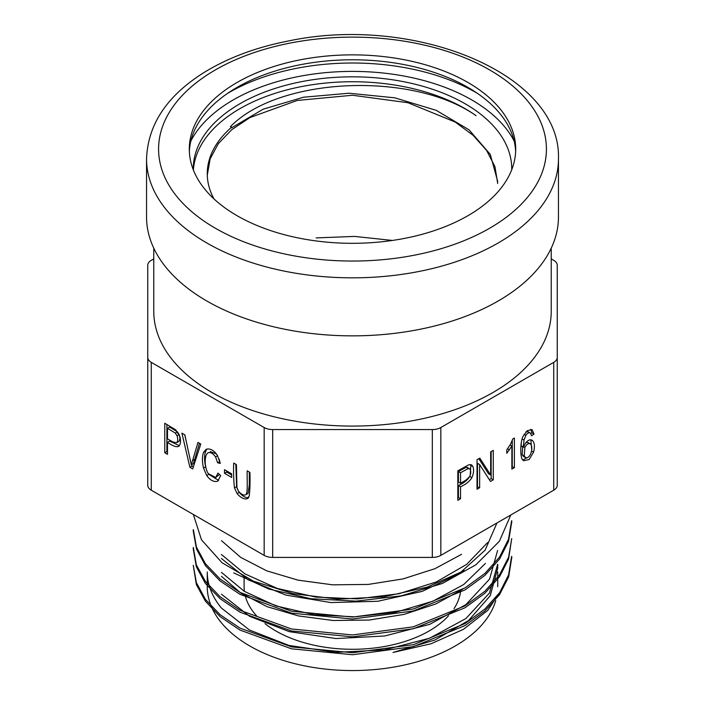 <?xml version="1.0" encoding="UTF-8"?>
<svg xmlns="http://www.w3.org/2000/svg" width="705" height="705" viewBox="0 0 705 705"><rect width="100%" height="100%" fill="white"/><g stroke="black" fill="none" stroke-linecap="round" stroke-linejoin="round"><path stroke-width="1.06" d="M511.865 469.125L514.403 467.662L514.403 438.043L512.764 438.986L510.517 444.229L506.798 449.834L506.798 453.333L511.865 446.045L511.865 469.125M477.021 459.739L477.021 489.244L479.638 487.737L479.638 464.551L490.477 481.471L493.28 479.858L493.28 450.354L490.662 451.87L490.662 475.029L479.823 458.127L477.021 459.739M457.818 470.825L457.818 500.33L460.55 498.752L460.55 486.758C465.926 484.326 469.706 481.277 471.901 477.602C473.689 473.513 474.033 469.838 472.949 466.595L471.557 464.842L468.746 464.798L457.818 470.825M531.297 439.911L532.619 440.678C530.609 439.004 528.248 439.797 525.533 443.057L523.295 447.314L524.018 440.07L525.904 435.346C527.551 432.932 529.102 432.227 530.565 433.24L531.517 435.787L534.038 434.042L532.011 429.627L527.252 430.693L522.987 436.465C520.228 441.841 519.929 457.66 522.775 459.995L523.709 460.762L529.138 459.519L533.57 452.178C534.936 446.714 534.619 442.881 532.619 440.678L531.984 440.193M525.815 431.971L528.063 431.733L530.565 433.24M153.769 258.911L151.275 260.348A12.047 6.953 0 0 0 147.75 265.265L147.75 357.435A12.047 6.953 0 0 0 151.275 362.352L264.163 427.53A12.047 6.953 0 0 0 272.676 429.565L432.324 429.565A12.047 6.953 0 0 0 440.837 427.53L440.837 555.373L553.725 490.195L553.725 362.352A12.047 6.953 0 0 0 557.25 357.435L557.25 265.265A12.047 6.953 0 0 0 553.725 260.348L551.231 258.911M440.837 427.53L553.725 362.352M164.767 423.247L164.767 452.751L167.499 454.328L167.499 442.335C172.875 446.106 176.655 447.419 178.841 446.283C180.63 444.247 180.982 440.986 179.898 436.483L175.695 429.83L164.767 423.247M248.045 493.394L245.913 494.628C244.097 495.774 241.674 494.699 238.643 491.394L236.924 487.596L236.431 464.621L233.69 463.044C233.373 472.482 233.637 480.784 234.483 487.939L237.118 493.588C240.361 497.448 243.551 499.219 246.68 498.902L249.218 496.108C249.984 489.896 250.222 481.991 249.931 472.412L247.191 470.834C246.882 479.171 248.072 492.592 245.913 494.628L248.045 493.394L249.323 484.908L249.323 472.068M248.045 498.118L247.42 498.585M217.713 481.154L220.683 475.672L217.951 473.108L215.73 477.523L208.407 473.716C204.891 469.213 203.551 455.615 208.142 452.76C210.592 452.055 213.06 453.43 215.554 456.875L217.642 462.771L220.33 463.414L217.387 455.377C214.302 450.759 210.901 448.636 207.173 449.006L205.922 449.482L203.666 452.196C202.071 456.197 202.027 461.493 203.525 468.067L206.706 475.523C210.178 480.316 213.809 482.22 217.589 481.224L217.651 481.189M181.899 433.134L189.892 467.256L192.694 468.869L200.775 444.035L197.99 442.432L191.302 464.833L184.851 434.844L181.899 433.134M151.275 362.352L151.275 490.195L264.163 555.373L264.163 427.53M224.507 473.319L224.507 469.68L231.637 473.795L231.637 477.435L224.507 473.319L226.64 472.094L231.637 474.976M557.25 393.108L557.25 265.265M557.25 357.435L557.25 485.278A12.047 6.953 180 0 1 553.725 490.195M440.837 555.373A12.047 6.953 180 0 1 432.324 557.408L432.324 429.565M272.676 429.565L272.676 557.408L432.324 557.408M272.676 557.408A12.047 6.953 180 0 1 264.163 555.373M151.275 490.195A12.047 6.953 180 0 1 147.75 485.278L147.75 357.435M153.769 248.169L153.769 311.354A198.731 114.739 0 0 0 211.976 392.482A198.731 114.739 0 0 0 428.552 417.351A198.731 114.739 0 0 0 551.231 311.354L551.231 248.169M147.75 265.265L147.75 393.108M316.122 237.92L354.518 236.413L392.482 240.44M207.385 174.584L210.169 158.801L218.338 143.635L231.751 129.685L249.958 117.568L297.14 100.471L352.482 95.245L408.001 102.736L455.227 122.053L473.205 135.386L486.609 150.438L494.945 166.662L497.704 183.503M497.73 181.564L490.266 154.369L469.036 129.826L436.192 110.332L394.721 97.819L348.957 93.227L303.555 97.211L263.212 109.16L231.645 127.808L231.645 127.173A145.239 83.851 0 0 0 207.261 173.668A145.239 83.851 0 0 0 214.012 198.942M193.39 170.055A159.233 91.932 180 0 1 302.181 86.451A159.233 91.932 180 0 1 476.069 115.691C413.571 71.487 279.347 76.422 230.403 126.688L231.645 127.173M511.724 169.764A159.233 91.932 0 0 0 511.733 168.759A159.233 91.932 0 0 0 465.097 103.75A159.233 91.932 0 0 0 291.562 83.825A159.233 91.932 0 0 0 193.267 168.759A159.233 91.932 0 0 0 193.276 169.764M244.097 577.404L244.097 586.71A108.403 62.586 0 0 0 244.406 591.398M245.278 595.91A108.403 62.586 0 0 0 256.646 615.932M265.001 623.643A108.403 62.586 0 0 0 448.547 615.721M454.011 608.662A108.403 62.586 0 0 0 460.682 590.64M497.642 564.3L489.49 593.002L465.943 618.532L429.618 638.184L384.472 649.913L335.871 652.354L289.05 645.463L249.455 630.014L221.396 608.036A145.239 83.851 0 0 1 207.261 571.958L207.261 586.71A145.239 83.851 0 0 0 221.396 622.788A145.239 83.851 0 0 0 372.619 669.75A145.239 83.851 0 0 0 495.721 600.642M497.704 568.3L490.257 595.69L468.569 620.515L434.95 640.025L392.993 652.477L431.063 643.753L463.423 629.353L487.789 610.345L502.427 588.349M461.572 554.315L434.906 568.706L403.084 578.902L368.257 584.427L332.584 584.824L298.021 580.144L266.693 570.821L240.678 557.373L221.485 540.656M221.432 554.509L244.794 573.826L277.25 588.428L315.84 597.1L357.558 598.871L398.951 593.725L436.289 581.951L466.692 564.361L487.666 542.524M496.954 522.969L485.119 550.156L459.228 573.685L422.216 591.372L377.81 601.277L330.839 602.563L285.957 595.099L248.239 579.845L221.423 558.51M221.432 572.354L244.335 591.354L275.981 605.921L313.892 614.645L354.809 616.857L395.708 612.266L432.976 601.154L463.749 584.498L485.445 563.41M462.524 589.371L435.787 603.965L404 614.399L369.173 620.048L333.254 620.497L298.435 615.923L267.019 606.652L240.907 593.125L221.476 576.337M497.615 550.455L489.587 579.087L465.926 604.617L429.697 624.357L384.71 635.98L336.038 638.554L289.288 631.654L249.596 616.32L221.449 594.192M193.293 565.331L196.387 582.674L205.402 599.347L220.127 614.751L240.052 628.146L291.676 646.926L352.606 652.733L413.535 644.643L465.027 623.564L484.864 609.058L499.634 592.667L508.596 574.91L511.583 556.412M193.329 547.485L196.316 564.811L205.455 581.466L220.198 596.818L239.894 610.23L291.456 628.966L352.385 634.958L413.209 626.842L465.018 605.851L484.811 591.345L499.501 574.919L508.622 557.135L511.724 538.558L508.578 559.039L499.501 576.831L484.864 593.275L465.053 607.736L413.297 628.763L352.509 636.853L291.5 630.957L240 612.169L220.198 598.774L205.393 583.449L196.343 566.794L193.373 549.433M193.373 529.649L196.413 547.018L205.411 563.727L220.163 579.078L239.973 592.403L291.632 611.253L352.659 617.069L413.482 608.988L465.071 587.873L484.908 573.447L499.545 557.047L508.516 539.237L511.618 520.731M193.346 514.483L201.48 539.81L222.031 562.74L253.483 581.193L293.333 593.698L337.942 599.153L383.793 596.844L427.177 587.124L464.19 570.627M510.808 514.976L499.36 541.29L475.875 564.802L442.343 583.476L401.242 595.848L356.148 601.127L310.817 598.73L268.878 589.054L233.699 572.883M511.618 522.669L508.596 541.158L499.598 558.986L484.855 575.421L465.08 589.865L413.341 610.971L352.377 619.034L291.526 613.156L239.92 594.297L220.101 580.99L205.472 565.674L196.483 548.966L193.346 531.588M511.636 558.351L508.675 576.822L499.589 594.571L484.855 611.006L465.115 625.529L413.509 646.582L352.615 654.734L291.491 648.812L239.903 630.041L220.119 616.628L205.463 601.268L196.369 584.604L193.267 565.331M189.892 467.256L192.024 466.031L191.69 464.604M186.79 443.683L184.692 434.747M193.364 466.807L192.024 466.031M191.302 464.833L193.426 463.599L199.48 443.286M215.73 477.523L219.37 474.439M216.426 453.95L210.275 451.526M217.642 462.771L219.775 461.537L219.167 459.087M206.027 468.182L205.657 466.833C204.159 460.259 204.203 454.972 205.798 450.962L207.067 449.032M218.629 480.405L208.909 474.403M237.329 488.935L236.616 486.706L235.823 464.269M248.812 497.677C245.675 497.986 242.494 496.214 239.242 492.363L237.999 490.38M178.718 441.462L176.594 442.696L172.831 441.929L167.499 438.854L167.499 428.305L169.632 427.071L177.448 431.857L175.325 433.082L177.052 435.822C178.048 439.1 177.898 441.383 176.594 442.696L178.718 441.462C180.031 440.158 180.18 437.867 179.176 434.597L177.448 431.857M167.499 428.305L175.325 433.082M164.767 452.751L166.891 451.517L166.891 424.472M167.499 451.87L166.891 451.517M167.499 442.335L169.632 441.101L179.343 445.692M226.64 470.905L226.64 472.094M522.758 446.203L522.123 454.769L523.674 456.479M525.798 457.704L524.247 456.003L524.89 447.437C526.864 443.938 528.794 442.828 530.671 444.097C532.204 446.503 532.196 449.79 530.662 453.95C529.235 456.858 527.622 458.118 525.798 457.704L523.304 456.311M530.671 444.097L528.107 442.529L525.86 442.652M534.038 434.042L531.905 432.817L530.821 433.566M530.83 429.283L531.905 432.817M528.045 457.307L522.713 459.924M530.856 439.823L531.746 449.799M523.295 447.314L521.171 446.08L521.312 442.546M468.376 468.473L470.103 469.222C471.107 471.337 470.949 473.804 469.645 476.624L465.882 480.202L460.55 483.277L458.426 482.053L458.426 471.504L460.55 472.729L468.376 468.473L466.243 467.248L458.426 471.504M460.55 483.277L460.55 472.729M467.97 467.997L466.243 467.248M467.362 467.415L470.103 469.222M460.55 498.752L458.426 497.527L457.818 497.871M460.55 486.758L458.426 485.534L458.426 497.527M471.901 477.602L469.768 476.377C467.582 480.043 463.802 483.092 458.426 485.534M470.358 464.516L470.817 465.371L470.191 475.399M479.638 487.737L477.021 486.785M479.638 464.551L477.505 463.317L477.505 486.503M493.28 479.858L491.156 478.625L489.332 479.682M491.156 451.579L491.156 478.625M490.662 475.029L488.53 473.795L478.845 458.691M514.403 467.662L511.865 466.666M512.271 440.458L512.271 466.437M511.865 446.045L510.076 445.014M146.543 216.946A205.957 118.907 0 0 0 206.865 301.026A205.957 118.907 0 0 0 431.319 326.803A205.957 118.907 0 0 0 558.457 216.946L558.457 158.925A205.957 118.907 180 0 1 431.319 268.781A205.957 118.907 180 0 1 206.865 243.005A205.957 118.907 180 0 1 146.543 158.925L146.543 216.946M467.9 82.459A163.199 94.223 180 0 1 515.699 149.09A163.199 94.223 180 0 1 352.5 243.313A163.199 94.223 180 0 1 189.301 149.09A163.199 94.223 180 0 1 290.046 62.04A163.199 94.223 180 0 1 467.9 82.459M515.646 151.549A163.199 94.223 0 0 0 467.9 87.376A163.199 94.223 0 0 0 292.02 66.49A163.199 94.223 0 0 0 189.354 151.549M227.521 93.412A174.646 100.833 180 0 1 475.99 92.54A174.646 100.833 180 0 1 477.479 93.412M514.157 141.062A168.618 97.352 0 0 0 471.733 99.916A168.618 97.352 0 0 0 190.844 141.062M192.412 460.647L194.545 459.413M215.554 456.875L217.581 455.712M203.666 452.196L205.798 450.962M203.525 468.067L205.657 466.833M206.706 475.523L208.83 474.298M234.483 487.939L236.616 486.706M237.118 493.588L239.242 492.363M177.052 435.822L179.176 434.597M524.247 456.003L522.123 454.769M524.89 447.437L523.542 446.662M533.57 452.178L531.57 451.033M524.018 440.07L522.097 438.968M525.904 435.346L524.079 434.298M472.949 466.595L470.817 465.371M509.468 449.922L507.574 448.829M215.386 228.253A193.91 111.954 0 0 0 539.81 178.065A193.91 111.954 0 0 0 302.313 40.943A193.91 111.954 0 0 0 215.386 228.253M497.739 586.71L497.739 571.958M497.739 568.3L497.739 564.3M511.733 558.351L511.733 556.412M511.733 522.669L511.733 520.731M193.267 549.433L193.267 547.485M193.267 531.588L193.267 529.649M146.543 158.925C147.821 124.424 167.103 95.545 204.397 72.289C228.394 57.59 256.682 47.103 289.253 40.819C413.712 14.611 561.462 73.346 558.457 158.925"/></g></svg>
